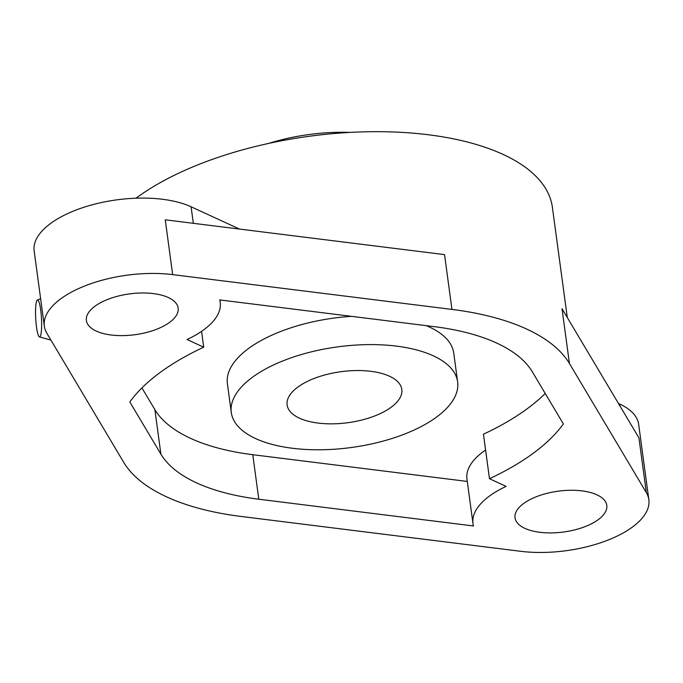 <?xml version="1.0" encoding="UTF-8"?>
<svg xmlns="http://www.w3.org/2000/svg" width="683" height="683" viewBox="0 0 683 683"><rect width="100%" height="100%" fill="white"/><g stroke="black" fill="none" stroke-linecap="round" stroke-linejoin="round"><path stroke-width="1.02" d="M389.464 376.213A57.876 25.732 -7.7 0 1 401.817 389.438A57.876 25.732 -7.7 0 1 364.995 419.183A57.876 25.732 -7.7 0 1 299.461 418.175A57.876 25.732 -7.7 0 1 287.116 404.951A57.876 25.732 -7.7 0 1 323.93 375.206A57.876 25.732 -7.7 0 1 389.464 376.213M268.752 143.396A114.206 50.781 -7.7 0 1 350.063 132.408M166.584 496.857A231.494 102.928 -7.7 0 1 123.76 462.408L46.854 333.261A88.739 39.46 -7.7 0 1 44.335 326.192A88.739 39.46 -7.7 0 1 84.197 286.194A88.739 39.46 -7.7 0 1 172.662 274.617L451.95 309.416A231.494 102.928 -7.7 0 1 526.602 329.035A231.494 102.928 -7.7 0 1 569.426 363.493L646.331 492.631A88.739 39.46 -7.7 0 1 648.85 499.7A88.739 39.46 -7.7 0 1 608.988 539.698A88.739 39.46 -7.7 0 1 520.523 551.283L241.244 516.476A231.494 102.928 -7.7 0 1 166.584 496.857M136.011 198.207A231.494 102.928 -7.7 0 1 502.987 154.375A231.494 102.928 -7.7 0 1 552.385 207.273L567.3 317.561M239.494 229.07L191.095 206.787A88.739 39.46 172.3 0 0 90.6 205.242A88.739 39.46 172.3 0 0 34.15 250.849L44.335 326.192M648.85 499.7L638.665 424.356A88.739 39.46 172.3 0 0 636.146 417.296A88.739 39.46 172.3 0 0 619.729 404.08L618.474 403.508M532.339 498.445A46.299 20.584 -7.7 0 1 579.654 490.633A46.299 20.584 -7.7 0 1 606.794 505.394A46.299 20.584 -7.7 0 1 589.489 524.749A46.299 20.584 -7.7 0 1 542.174 532.552A46.299 20.584 -7.7 0 1 515.033 517.799A46.299 20.584 -7.7 0 1 532.339 498.445M103.696 301.143A46.299 20.584 -7.7 0 1 151.011 293.34A46.299 20.584 -7.7 0 1 178.161 308.093A46.299 20.584 -7.7 0 1 160.855 327.456A46.299 20.584 -7.7 0 1 113.54 335.259A46.299 20.584 -7.7 0 1 86.391 320.506A46.299 20.584 -7.7 0 1 103.696 301.143M414.948 429.641A114.206 50.781 -7.7 0 1 255.655 438.588A114.206 50.781 -7.7 0 1 231.289 412.498A114.206 50.781 -7.7 0 1 273.977 364.748A114.206 50.781 -7.7 0 1 390.685 345.496A114.206 50.781 -7.7 0 1 457.636 381.891A114.206 50.781 -7.7 0 1 414.948 429.641M231.289 412.498L227.405 383.726A114.206 50.781 -7.7 0 1 270.084 335.985A114.206 50.781 -7.7 0 1 351.455 316.34M467.283 481.43L252.778 454.699A192.913 85.776 -7.7 0 1 154.879 409.638L141.936 387.901M258.797 499.222A192.913 85.776 -7.7 0 1 160.898 454.161L129.813 401.954A231.494 102.928 -7.7 0 1 203.713 347.186L187.048 339.511A88.739 39.46 172.3 0 0 220.216 302.407A88.739 39.46 172.3 0 0 219.695 299.914L434.388 326.67A192.913 85.776 -7.7 0 1 532.288 371.731L563.373 423.938A231.494 102.928 -7.7 0 1 489.472 478.715L506.137 486.381A88.739 39.46 172.3 0 0 472.969 523.485A88.739 39.46 172.3 0 0 473.498 525.978L258.797 499.222L252.778 454.699M201.57 331.349L203.713 347.186M426.218 325.654A114.206 50.781 -7.7 0 1 453.751 353.128L457.636 381.891M545.23 393.476A231.494 102.928 -7.7 0 1 483.453 434.192L489.472 478.715M485.596 450.02A88.739 39.46 172.3 0 0 466.95 478.962L472.969 523.485M646.331 492.631L638.921 437.837L562.015 308.69L569.426 363.493M451.95 309.416L444.539 254.622L165.252 219.815L172.662 274.617M36.489 326.926A18.518 2.877 86.8 0 1 37.394 299.999A18.518 2.877 86.8 0 1 40.69 309.988A18.518 2.877 86.8 0 1 39.477 336.932A18.518 2.877 86.8 0 1 36.489 326.926M193.323 223.315L191.095 206.787M154.879 409.638L160.898 454.161M619.993 406.052L619.729 404.08M220.216 302.407L219.883 299.939M37.394 299.999L40.621 298.702M39.477 336.932L50.926 340.1"/></g></svg>
